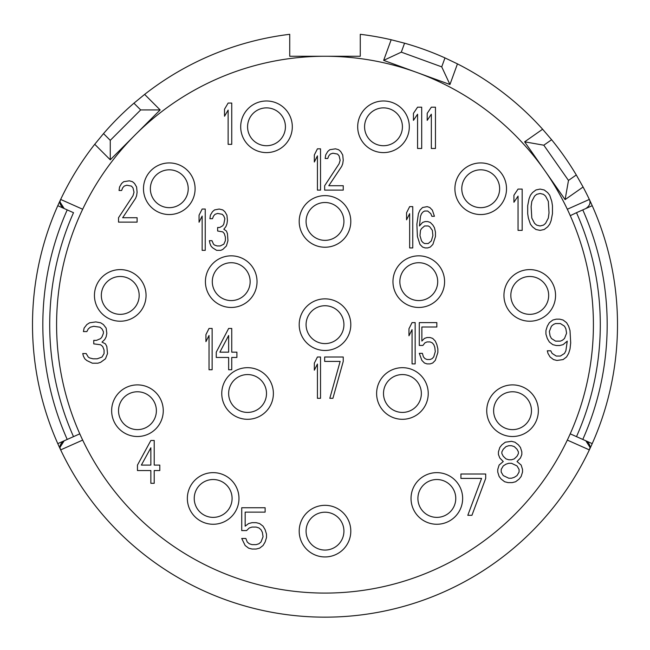 <?xml version="1.0" encoding="UTF-8"?>
<svg xmlns="http://www.w3.org/2000/svg" width="650" height="650" viewBox="0 0 650 650"><rect width="100%" height="100%" fill="white"/><g stroke="black" fill="none" stroke-linecap="round" stroke-linejoin="round"><path stroke-width="0.97" d="M568.011 438.636L567.328 440.091L589.339 449.889A6.882 6.882 0 0 1 589.258 450.06A292.5 292.5 0 0 0 589.339 449.889A292.5 292.5 0 0 0 589.42 199.607L589.404 199.607M570.026 434.241L569.831 434.679M592.215 443.633L572.617 434.915M570.278 215.662L576.493 212.696A275.291 275.291 0 0 1 576.493 436.637L570.204 433.843A268.409 268.409 0 0 0 325 56.257A268.409 268.409 0 0 0 79.796 433.843L57.785 443.633A292.5 292.5 0 0 0 60.661 449.889A6.882 6.882 0 0 0 60.743 450.06A292.5 292.5 0 0 0 589.258 450.06A292.5 292.5 0 0 1 354.25 615.696M589.932 447.257L585.845 440.806C589.737 443.487 590.899 446.517 589.339 449.889L589.761 448.63M60.726 199.298A292.5 292.5 0 0 0 60.661 199.444A292.5 292.5 0 0 0 295.75 615.696M325 56.257L360.271 56.257L289.729 56.257L289.729 34.304A292.5 292.5 0 0 0 144.625 94.404L133.941 103.188A292.5 292.5 0 0 0 103.521 133.607L94.737 144.284A292.5 292.5 0 0 0 60.734 199.282L60.734 199.282A6.882 6.882 0 0 0 60.661 199.444L60.239 200.704M567.328 440.091L568.084 438.482M569.904 434.525L570.204 433.843L576.444 436.613M60.239 448.63L60.661 449.889C59.101 446.517 60.263 443.487 64.155 440.806L60.068 447.257M81.209 436.971L80.624 435.679L81.209 436.971M80.169 434.679L79.934 434.143M57.785 205.692L67.218 209.893A282.173 282.173 0 0 0 67.218 439.441M67.218 209.893L73.507 212.696A275.291 275.291 0 0 0 73.507 436.637M79.974 215.093L80.169 214.646M80.787 213.281L81.209 212.355A268.409 268.409 0 0 0 80.787 213.289L81.209 212.355M82.672 209.243A268.409 268.409 0 0 0 81.916 210.852L82.672 209.243L60.661 199.444C59.101 202.816 60.263 205.847 64.155 208.528L60.068 202.077M94.737 144.284L110.264 159.811L160.144 109.931L140.676 109.931L110.264 140.343L110.264 159.811M103.521 133.607L110.264 140.343M133.941 103.188L140.676 109.931M144.625 94.404L160.144 109.931M360.271 56.257L360.271 34.304A292.5 292.5 0 0 1 391.17 39.748L383.654 60.377L449.946 84.508L457.454 63.879L444.982 57.907A292.5 292.5 0 0 0 404.56 43.192L391.17 39.748M585.845 208.528C589.737 205.847 590.899 202.816 589.339 199.444A6.882 6.882 0 0 0 589.266 199.29A292.5 292.5 0 0 0 583.082 187.013L576.29 174.964A292.5 292.5 0 0 0 551.614 139.734L542.62 129.228A292.5 292.5 0 0 0 457.454 63.879M576.29 174.964L568.482 180.432L565.102 199.607L544.871 170.714A268.409 268.409 0 0 1 567.328 209.243L568.084 210.852M569.831 214.646L570.026 215.093M592.215 205.692L576.493 212.696M582.782 439.441A282.173 282.173 0 0 0 582.782 209.893M80.096 434.525L79.796 433.843A268.409 268.409 0 0 0 570.204 433.843L570.375 433.469M81.916 438.482L82.672 440.091L60.661 449.889M350.805 324.667A25.805 25.805 0 0 0 325 298.854A25.805 25.805 0 0 0 299.195 324.667A25.805 25.805 0 0 0 325 350.472A25.805 25.805 0 0 0 350.805 324.667M257.034 281.653A25.805 25.805 0 0 0 231.229 255.84A25.805 25.805 0 0 0 205.416 281.653A25.805 25.805 0 0 0 231.229 307.458A25.805 25.805 0 0 0 257.034 281.653M273.382 393.486A25.805 25.805 0 0 0 247.577 367.681A25.805 25.805 0 0 0 221.764 393.486A25.805 25.805 0 0 0 247.577 419.299A25.805 25.805 0 0 0 273.382 393.486M428.236 393.486A25.805 25.805 0 0 0 402.423 367.681A25.805 25.805 0 0 0 376.618 393.486A25.805 25.805 0 0 0 402.423 419.299A25.805 25.805 0 0 0 428.236 393.486M444.584 281.653A25.805 25.805 0 0 0 418.771 255.84A25.805 25.805 0 0 0 392.966 281.653A25.805 25.805 0 0 0 418.771 307.458A25.805 25.805 0 0 0 444.584 281.653M350.805 221.431A25.805 25.805 0 0 0 325 195.626A25.805 25.805 0 0 0 299.195 221.431A25.805 25.805 0 0 0 325 247.236A25.805 25.805 0 0 0 350.805 221.431M292.305 126.799A25.805 25.805 0 0 0 266.5 100.986A25.805 25.805 0 0 0 240.695 126.799A25.805 25.805 0 0 0 266.5 152.604A25.805 25.805 0 0 0 292.305 126.799M195.097 188.736A25.805 25.805 0 0 0 169.284 162.931A25.805 25.805 0 0 0 143.479 188.736A25.805 25.805 0 0 0 169.284 214.549A25.805 25.805 0 0 0 195.097 188.736M146.055 295.417A25.805 25.805 0 0 0 120.25 269.604A25.805 25.805 0 0 0 94.445 295.417A25.805 25.805 0 0 0 120.25 321.222A25.805 25.805 0 0 0 146.055 295.417M163.264 410.694A25.805 25.805 0 0 0 137.459 384.889A25.805 25.805 0 0 0 111.646 410.694A25.805 25.805 0 0 0 137.459 436.507A25.805 25.805 0 0 0 163.264 410.694M238.972 498.444A25.805 25.805 0 0 0 213.159 472.639A25.805 25.805 0 0 0 187.354 498.444A25.805 25.805 0 0 0 213.159 524.258A25.805 25.805 0 0 0 238.972 498.444M350.805 531.139A25.805 25.805 0 0 0 325 505.326A25.805 25.805 0 0 0 299.195 531.139A25.805 25.805 0 0 0 325 556.944A25.805 25.805 0 0 0 350.805 531.139M462.646 498.444A25.805 25.805 0 0 0 436.841 472.639A25.805 25.805 0 0 0 411.027 498.444A25.805 25.805 0 0 0 436.841 524.258A25.805 25.805 0 0 0 462.646 498.444M538.354 410.694A25.805 25.805 0 0 0 512.541 384.889A25.805 25.805 0 0 0 486.736 410.694A25.805 25.805 0 0 0 512.541 436.507A25.805 25.805 0 0 0 538.354 410.694M555.555 295.417A25.805 25.805 0 0 0 529.75 269.604A25.805 25.805 0 0 0 503.945 295.417A25.805 25.805 0 0 0 529.75 321.222A25.805 25.805 0 0 0 555.555 295.417M506.521 188.736A25.805 25.805 0 0 0 480.716 162.931A25.805 25.805 0 0 0 454.902 188.736A25.805 25.805 0 0 0 480.716 214.549A25.805 25.805 0 0 0 506.521 188.736M409.305 126.799A25.805 25.805 0 0 0 383.5 100.986A25.805 25.805 0 0 0 357.695 126.799A25.805 25.805 0 0 0 383.5 152.604A25.805 25.805 0 0 0 409.305 126.799M320.523 190.117L320.523 148.826L317.428 148.826L314.332 154.968L314.332 162.004L317.428 155.854L317.428 190.117L320.523 190.117M324.659 185.721L324.659 190.117L343.241 190.117L343.241 185.721L328.786 185.721L341.689 166.392L342.721 163.759L343.241 160.241L342.721 154.968L340.657 151.458L338.593 149.703L335.498 148.826L329.818 149.703L327.754 151.458L325.691 154.968L325.171 158.486L327.754 158.486L328.786 155.854L330.33 154.091L332.914 153.213L337.561 154.091L339.105 155.854L340.145 160.241L339.105 163.759L324.659 185.721M320.523 398.304L320.523 357.012L317.428 357.012L314.332 363.163L314.332 370.191L317.428 364.041L317.428 398.304L320.523 398.304M343.241 361.408L343.241 357.012L324.659 357.012L324.659 361.408L340.145 361.408L329.818 398.304L332.914 398.304L343.241 361.408M421.696 148.476L421.696 107.185L417.568 107.185L413.441 113.336L413.441 120.364L417.568 114.213L417.568 148.476L421.696 148.476M435.459 148.476L435.459 107.185L431.332 107.185L427.204 113.336L427.204 120.364L431.332 114.213L431.332 148.476L435.459 148.476M522.178 230.376L522.178 189.085L518.05 189.085L513.923 195.236L513.923 202.264L518.05 196.113L518.05 230.376L522.178 230.376M527.686 205.774L527.686 213.688L528.377 218.075L530.441 224.226L532.504 226.866L535.941 229.499L540.077 230.376L544.204 229.499L547.641 226.866L549.705 224.226L551.086 220.716L552.459 213.688L552.459 205.774L551.777 201.386L549.705 195.236L547.641 192.595L544.204 189.963L540.077 189.085L535.941 189.963L532.504 192.595L530.441 195.236L529.059 198.746L527.686 205.774M547.3 350.789L547.991 353.421L550.054 356.939L553.491 359.572L556.936 360.457L563.128 359.572L566.572 356.939L568.636 353.421L570.009 349.034L570.7 342.883L570.009 330.582L568.636 326.186L566.572 322.676L563.128 320.036L559.691 319.158L556.246 319.158L552.809 320.036L549.364 322.676L547.3 326.186L545.927 330.582L545.927 334.1L547.3 338.488L549.364 342.006L552.809 344.638L556.246 345.516L559.691 345.516L563.128 344.638L567.255 341.128L565.882 350.789L564.509 353.421L560.373 356.062L556.246 356.062L552.118 353.421L550.745 350.789L547.3 350.789M503.254 461.532L499.127 465.043L497.746 469.438L497.746 472.071L499.127 476.466L501.191 479.099L504.628 481.739L508.073 482.617L512.2 482.617L515.645 481.739L519.082 479.099L521.146 476.466L522.527 472.071L522.527 469.438L521.146 465.043L517.018 461.532L520.455 458.014L521.836 454.504L521.836 451.864L520.455 447.468L518.391 444.836L514.954 442.203L511.509 441.326L505.318 442.203L501.873 444.836L499.809 447.468L498.436 451.864L498.436 454.504L499.809 458.014L503.254 461.532M485.704 478.408L485.704 474.012L460.923 474.012L460.923 478.408L481.577 478.408L467.805 515.304L471.941 515.304L485.704 478.408M246.545 530.579L249.291 527.946L252.046 527.069L256.173 527.069L258.928 527.946L260.991 529.701L262.373 532.334L263.055 536.729L260.991 542.003L258.928 543.758L256.173 544.635L252.046 544.635L249.291 543.758L247.227 542.003L245.854 538.484L241.727 538.484L245.164 545.512L248.609 548.153L252.046 549.031L256.173 549.031L259.618 548.153L263.055 545.512L265.127 542.003L266.5 537.607L266.5 534.097L265.127 529.701L263.055 526.183L259.618 523.551L256.173 522.673L252.046 522.673L248.609 523.551L245.164 526.183L245.164 512.127L265.127 512.127L265.127 507.739L241.727 507.739L241.727 530.579L246.545 530.579M150.857 440.481L137.459 465.083L137.459 470.551L150.857 470.551L150.857 483.308L154.213 483.308L154.213 470.551L159.794 470.551L159.794 465.083L154.213 465.083L154.213 440.481L150.857 440.481M105.454 358.816L107.518 353.543L106.827 346.515L105.454 343.874L102.009 342.119L104.764 339.487L106.145 336.846L106.827 333.336L106.145 328.063L103.391 324.545L100.636 322.79L95.818 321.912L89.627 322.79L86.873 324.545L84.118 328.063L83.428 331.581L86.873 331.581L88.246 328.941L90.309 327.186L93.754 326.308L99.946 327.186L102.009 328.941L103.391 331.581L103.391 333.336L102.009 336.846L100.636 338.609L96.509 340.364L93.754 340.364L93.754 343.874L100.636 344.76L102.7 346.515L104.073 350.025L104.073 353.543L102.009 357.053L97.191 358.816L93.064 358.816L89.627 357.939L88.246 357.053L86.182 353.543L82.745 353.543L83.428 356.176L84.809 358.816L86.873 360.571L92.373 363.204L97.882 363.204L100.636 362.326L105.454 358.816M118.528 217.726L118.528 222.121L137.109 222.121L137.109 217.726L122.655 217.726L135.566 198.396L136.597 195.764L137.109 192.246L136.597 186.972L134.534 183.463L132.47 181.699L129.366 180.822L123.695 181.699L121.623 183.463L119.559 186.972L119.048 190.491L121.623 190.491L122.655 187.85L124.207 186.095L126.791 185.218L131.43 186.095L132.982 187.85L134.014 192.246L132.982 195.764L118.528 217.726M231.741 144.349L231.741 103.058L228.134 103.058L224.518 109.208L224.518 116.236L228.134 110.086L228.134 144.349L231.741 144.349M412.75 247.926L412.75 206.635L409.654 206.635L406.559 212.786L406.559 219.814L409.654 213.663L409.654 247.926L412.75 247.926M434.427 227.719L432.884 225.087L430.3 222.446L427.716 221.569L425.141 221.569L422.557 222.446L419.461 225.964L420.493 216.296L421.525 213.663L423.077 211.908L424.621 211.023L427.716 211.023L430.82 213.663L431.852 216.296L434.427 216.296L432.364 210.145L429.78 207.513L427.204 206.635L422.557 207.513L419.973 210.145L418.429 213.663L416.878 224.209L417.398 236.502L419.973 244.416L422.557 247.049L425.141 247.926L427.716 247.926L430.3 247.049L432.884 244.416L435.459 236.502L435.459 232.115L434.427 227.719M415.155 363.894L415.155 322.603L412.059 322.603L408.964 328.754L408.964 335.782L412.059 329.631L412.059 363.894L415.155 363.894M422.898 345.442L424.97 342.81L427.034 341.933L430.129 341.933L432.193 342.81L433.745 344.565L434.777 347.206L435.289 351.593L433.745 356.866L432.193 358.621L430.129 359.499L427.034 359.499L424.97 358.621L423.418 356.866L422.386 353.348L419.291 353.348L421.866 360.384L424.45 363.017L427.034 363.894L430.129 363.894L432.705 363.017L435.289 360.384L437.872 352.471L437.872 348.961L436.841 344.565L435.289 341.055L432.705 338.414L430.129 337.537L427.034 337.537L424.45 338.414L421.866 341.055L421.866 326.991L436.841 326.991L436.841 322.603L419.291 322.603L419.291 345.442L422.898 345.442M212.127 369.744L212.127 328.453L209.032 328.453L205.936 334.604L205.936 341.632L209.032 335.481L209.032 369.744L212.127 369.744M228.646 328.453L216.255 352.17L216.255 357.443L228.646 357.443L228.646 369.744L231.741 369.744L231.741 357.443L236.909 357.443L236.909 352.17L231.741 352.17L231.741 328.453L228.646 328.453M205.246 250.339L205.246 209.04L202.15 209.04L199.054 215.191L199.054 222.219L202.15 216.068L202.15 250.339L205.246 250.339M226.411 245.944L227.955 240.671L227.443 233.643L226.411 231.01L223.828 229.247L225.891 226.614L226.923 223.982L227.443 220.464L226.923 215.191L224.859 211.681L222.796 209.918L219.18 209.04L214.541 209.918L212.477 211.681L210.405 215.191L209.893 218.709L212.477 218.709L213.509 216.068L215.053 214.313L217.636 213.436L222.284 214.313L223.828 216.068L224.859 218.709L223.828 223.982L222.796 225.737L219.7 227.492L217.636 227.492L217.636 231.01L222.796 231.887L224.347 233.643L225.379 237.161L225.379 240.671L223.828 244.189L220.22 245.944L217.116 245.944L214.541 245.066L213.509 244.189L211.957 240.671L209.373 240.671L209.893 243.311L210.925 245.944L212.477 247.699L216.604 250.339L220.732 250.339L222.796 249.462L226.411 245.944M343.923 324.667A18.923 18.923 0 0 0 325 305.736A18.923 18.923 0 0 0 306.077 324.667A18.923 18.923 0 0 0 325 343.59A18.923 18.923 0 0 0 343.923 324.667M250.153 281.653A18.923 18.923 0 0 0 231.229 262.722A18.923 18.923 0 0 0 212.298 281.653A18.923 18.923 0 0 0 231.229 300.576A18.923 18.923 0 0 0 250.153 281.653M266.5 393.486A18.923 18.923 0 0 0 247.577 374.562A18.923 18.923 0 0 0 228.646 393.486A18.923 18.923 0 0 0 247.577 412.417A18.923 18.923 0 0 0 266.5 393.486M421.354 393.486A18.923 18.923 0 0 0 402.423 374.562A18.923 18.923 0 0 0 383.5 393.486A18.923 18.923 0 0 0 402.423 412.417A18.923 18.923 0 0 0 421.354 393.486M437.702 281.653A18.923 18.923 0 0 0 418.771 262.722A18.923 18.923 0 0 0 399.848 281.653A18.923 18.923 0 0 0 418.771 300.576A18.923 18.923 0 0 0 437.702 281.653M343.923 221.431A18.923 18.923 0 0 0 325 202.507A18.923 18.923 0 0 0 306.077 221.431A18.923 18.923 0 0 0 325 240.354A18.923 18.923 0 0 0 343.923 221.431M285.423 126.799A18.923 18.923 0 0 0 266.5 107.876A18.923 18.923 0 0 0 247.577 126.799A18.923 18.923 0 0 0 266.5 145.722A18.923 18.923 0 0 0 285.423 126.799M188.216 188.736A18.923 18.923 0 0 0 169.284 169.812A18.923 18.923 0 0 0 150.361 188.736A18.923 18.923 0 0 0 169.284 207.667A18.923 18.923 0 0 0 188.216 188.736M139.173 295.417A18.923 18.923 0 0 0 120.25 276.486A18.923 18.923 0 0 0 101.327 295.417A18.923 18.923 0 0 0 120.25 314.34A18.923 18.923 0 0 0 139.173 295.417M156.382 410.694A18.923 18.923 0 0 0 137.459 391.771A18.923 18.923 0 0 0 118.528 410.694A18.923 18.923 0 0 0 137.459 429.626A18.923 18.923 0 0 0 156.382 410.694M232.091 498.444A18.923 18.923 0 0 0 213.159 479.521A18.923 18.923 0 0 0 194.236 498.444A18.923 18.923 0 0 0 213.159 517.376A18.923 18.923 0 0 0 232.091 498.444M343.923 531.139A18.923 18.923 0 0 0 325 512.208A18.923 18.923 0 0 0 306.077 531.139A18.923 18.923 0 0 0 325 550.062A18.923 18.923 0 0 0 343.923 531.139M455.764 498.444A18.923 18.923 0 0 0 436.841 479.521A18.923 18.923 0 0 0 417.909 498.444A18.923 18.923 0 0 0 436.841 517.376A18.923 18.923 0 0 0 455.764 498.444M531.472 410.694A18.923 18.923 0 0 0 512.541 391.771A18.923 18.923 0 0 0 493.618 410.694A18.923 18.923 0 0 0 512.541 429.626A18.923 18.923 0 0 0 531.472 410.694M548.673 295.417A18.923 18.923 0 0 0 529.75 276.486A18.923 18.923 0 0 0 510.827 295.417A18.923 18.923 0 0 0 529.75 314.34A18.923 18.923 0 0 0 548.673 295.417M499.639 188.736A18.923 18.923 0 0 0 480.716 169.812A18.923 18.923 0 0 0 461.784 188.736A18.923 18.923 0 0 0 480.716 207.667A18.923 18.923 0 0 0 499.639 188.736M402.423 126.799A18.923 18.923 0 0 0 383.5 107.876A18.923 18.923 0 0 0 364.577 126.799A18.923 18.923 0 0 0 383.5 145.722A18.923 18.923 0 0 0 402.423 126.799M531.123 206.659L531.814 201.386L534.568 196.113L536.632 194.358L540.077 193.472L543.514 194.358L545.577 196.113L548.332 201.386L549.023 212.802L548.332 218.075L545.577 223.348L543.514 225.103L540.077 225.981L536.632 225.103L534.568 223.348L531.814 218.075L531.123 206.659M566.572 333.214L564.509 338.488L562.445 340.243L560.373 341.128L555.555 341.128L551.428 338.488L550.054 335.855L549.364 331.459L551.428 326.186L553.491 324.431L555.555 323.554L560.373 323.554L564.509 326.186L565.882 328.827L566.572 333.214M508.755 478.221L503.254 475.589L501.191 472.071L501.191 469.438L503.254 465.92L506.009 464.165L508.755 463.288L511.509 463.288L517.018 465.92L519.082 469.438L519.082 472.071L517.018 475.589L514.264 477.344L511.509 478.221L508.755 478.221M511.509 445.713L514.264 446.591L517.018 449.231L518.391 451.864L518.391 453.619L517.018 456.259L514.264 458.892L511.509 459.769L508.755 459.769L506.009 458.892L503.254 456.259L501.873 453.619L501.873 451.864L503.254 449.231L506.009 446.591L508.755 445.713L511.509 445.713M141.367 465.083L150.857 447.769L150.857 465.083L141.367 465.083M432.364 230.352L432.884 235.625L431.332 240.898L428.236 243.531L424.621 243.531L423.077 242.653L421.525 240.898L419.973 235.625L420.493 230.352L421.525 228.597L424.621 225.964L428.236 225.964L429.78 226.842L432.364 230.352M219.871 352.17L228.646 335.481L228.646 352.17L219.871 352.17M542.62 129.228L524.639 141.822L544.871 170.714M444.982 57.907L441.724 66.861L449.946 84.508M441.724 66.861L401.302 52.154L383.654 60.377M404.56 43.192L401.302 52.154M551.614 139.734L543.806 145.202L524.639 141.822M568.482 180.432L543.806 145.202M583.082 187.013L565.102 199.607M589.339 199.444L567.328 209.243"/></g></svg>
